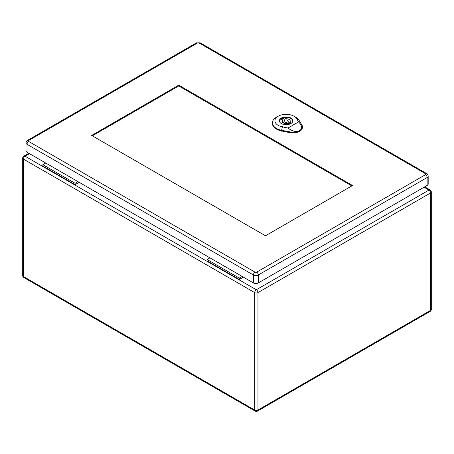 <?xml version="1.0" encoding="UTF-8"?>
<svg xmlns="http://www.w3.org/2000/svg" width="454" height="454" viewBox="0 0 454 454"><rect width="100%" height="100%" fill="white"/><g stroke="black" fill="none" stroke-linecap="round" stroke-linejoin="round"><path stroke-width="0.68" d="M243.367 277.127L239.315 279.465L207.058 260.846L207.058 259.489L209.935 257.827M79.155 182.321L75.109 184.659L75.109 183.308L77.98 181.645M75.109 183.308L42.852 164.683L42.852 166.039L75.109 184.659M42.852 164.683L45.729 163.02M239.315 279.465L239.315 278.109L207.058 259.489M239.315 278.109L242.192 276.452M283.126 122.12A6.634 3.831 -0 0 0 282.513 122.325M288.012 128.022L282.394 126.882A11.185 6.458 180 0 1 278.188 116.224L276.429 117.24A13.677 7.894 -0 0 0 272.428 122.625A13.677 7.894 -0 0 0 281.565 130.27L289.697 131.921A9.54 5.505 0 0 0 299.606 130.616C296.734 131.972 293.625 131.62 290.271 129.572L288.012 128.022L298.63 121.893L300.23 123.823C302.273 126.626 302.063 128.896 299.606 130.616A9.54 5.505 0 0 0 302.392 126.587A9.54 5.505 0 0 0 301.859 124.895L298.999 120.202A13.677 7.894 -0 0 0 295.77 117.24L294.01 116.224A11.185 6.458 180 0 1 296.655 118.647L298.63 121.893M281.349 123.55A6.736 3.893 180 0 1 279.375 120.798A6.736 3.893 180 0 1 286.116 116.905A6.736 3.893 180 0 1 292.853 120.798A6.736 3.893 180 0 1 288.693 124.39A6.736 3.893 180 0 1 281.349 123.55M272.428 122.625L272.4 123.301A13.705 7.911 -0 0 0 281.559 130.962L289.686 132.613A9.568 5.522 -0 0 0 302.426 127.262L302.392 126.587M278.188 116.224A11.185 6.458 180 0 1 294.01 116.224M282.808 118.21L284.198 119.016A4.148 2.395 180 0 1 290.265 121.139A4.148 2.395 180 0 1 289.794 122.245L291.184 123.045A6.055 3.496 180 0 1 289.425 124.061L288.035 123.261A4.148 2.395 180 0 1 281.968 121.139A4.148 2.395 180 0 1 282.439 120.032L281.049 119.226A6.055 3.496 180 0 1 282.808 118.21L282.808 121.933L284.039 122.648M284.198 120.679L284.198 119.016M289.794 123.914L289.794 122.245M288.188 122.79A4.148 2.395 180 0 1 289.794 123.755M282.439 122.245L282.439 120.032M292.688 121.649A6.634 3.831 -0 0 0 292.751 121.139A6.634 3.831 -0 0 0 286.116 117.308A6.634 3.831 -0 0 0 279.482 121.139A6.634 3.831 -0 0 0 279.539 121.649M282.439 122.086A6.055 3.496 180 0 1 282.808 121.933M284.647 121.984A2.071 1.197 -0 0 0 286.911 122.245A2.071 1.197 -0 0 0 288.188 121.139A2.071 1.197 -0 0 0 286.116 119.941A2.071 1.197 -0 0 0 284.039 121.139A2.071 1.197 -0 0 0 284.647 121.984M92.349 135.831L178.734 85.959L351.856 185.907M28.659 140.502A2.321 1.339 60 0 0 27.495 140.388C26.758 140.621 26.258 141.449 25.997 142.874L25.997 150.796A3.484 2.009 -0 0 0 27.019 152.221L253.389 282.916A3.484 2.009 -0 0 0 258.315 282.916L427.157 185.436A3.484 2.009 -0 0 0 428.179 184.012L428.179 176.09C427.719 174.37 427.22 173.542 426.681 173.604A2.321 1.339 -60 0 0 425.517 173.717A1.163 0.67 180 0 1 425.517 174.671L256.675 272.15A1.163 0.67 180 0 1 255.034 272.15L28.659 141.455A1.163 0.67 180 0 1 28.659 140.502L197.501 43.022A1.163 0.67 180 0 1 199.141 43.022L425.517 173.717M352.559 185.504L265.471 235.785L91.646 135.428L178.734 85.142L352.559 185.504M178.734 85.959L178.734 85.142M29.482 153.645L25.021 156.216L256.323 289.76L428.979 190.078L424.047 187.23M257.963 292.603L257.963 410.03L430.619 310.349L430.619 192.922L257.963 292.603A2.321 1.339 60 0 0 256.323 289.76A2.321 1.339 -60 0 0 254.683 292.603L23.381 159.065L23.381 276.486L254.683 410.03L254.683 292.603A2.321 1.339 0 0 0 257.963 292.603M23.381 159.065A2.321 1.339 -60 0 1 25.021 156.216A2.321 1.339 60 0 0 23.863 156.102A2.321 2.321 0 0 0 22.7 158.117A2.321 1.339 0 0 0 23.381 159.065M23.381 276.486A2.321 1.339 180 0 1 22.7 275.538A2.321 2.321 0 0 0 23.863 277.553A2.321 1.339 -60 0 1 23.381 276.486M255.159 411.091A2.321 2.321 0 0 0 257.486 411.091A2.321 1.339 60 0 0 257.963 410.03A2.321 1.339 180 0 1 254.683 410.03A2.321 1.339 120 0 0 255.159 411.091L23.863 277.553M430.137 189.965A2.321 1.339 -60 0 0 428.979 190.078A2.321 1.339 60 0 1 430.619 192.922A2.321 1.339 0 0 0 431.3 191.974A2.321 2.321 0 0 0 430.137 189.965L424.728 186.838M431.3 191.974L431.3 309.401A2.321 1.339 180 0 1 430.619 310.349A2.321 1.339 60 0 1 430.137 311.41L257.486 411.091M296.451 118.511L299.209 120.344M282.462 126.587L281.491 130.57M281.554 131.155L281.565 130.213M289.697 131.864L289.686 132.806M289.663 132.069L290.305 129.424M300.128 123.755L301.961 124.963M25.997 142.874A3.484 2.009 -0 0 0 27.019 144.298L253.389 274.993L253.389 282.916M28.659 141.455A2.321 1.339 -60 0 0 27.019 144.298L27.019 152.221M255.034 272.15A2.321 1.339 -60 0 0 253.389 274.993A3.484 2.009 -0 0 0 258.315 274.993L258.315 282.916M256.675 272.15A2.321 1.339 60 0 1 258.315 274.993L427.157 177.514L427.157 185.436M425.517 174.671A2.321 1.339 60 0 1 427.157 177.514A3.484 2.009 -0 0 0 428.179 176.09M27.495 140.388L196.338 42.909A2.321 1.339 60 0 1 197.501 43.022M199.141 43.022A2.321 1.339 -60 0 1 200.305 42.909L196.338 42.909M28.801 153.253L23.863 156.102M22.7 158.117L22.7 275.538M430.137 311.41A2.321 2.321 0 0 0 431.3 309.401M292.751 121.479L292.751 121.139M279.482 121.479L279.482 121.139M288.188 123.352L288.188 121.139M284.039 123.21L284.039 121.139M200.305 42.909L426.681 173.604"/></g></svg>
